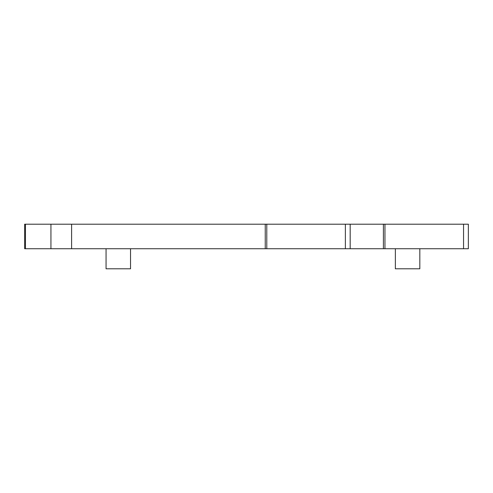 <?xml version="1.0" encoding="UTF-8"?>
<svg xmlns="http://www.w3.org/2000/svg" width="493" height="493" viewBox="0 0 493 493"><rect width="100%" height="100%" fill="white"/><g stroke="black" fill="none" stroke-linecap="round" stroke-linejoin="round"><path stroke-width="0.74" d="M25.463 224.204L468.35 224.204L468.35 248.731L24.65 248.731L24.65 224.204L25.463 224.204L25.463 248.731M350.178 224.204L350.178 248.731M395.355 248.731L395.355 268.796L419.826 268.796L419.826 248.731M106.057 248.731L106.057 268.796L130.534 268.796L130.534 248.731M384.959 224.204L384.959 248.731M383.406 224.204L383.406 248.731M463.549 224.204L463.549 248.731M345.377 224.204L345.377 248.731M266.787 224.204L266.787 248.731M265.24 224.204L265.24 248.731M71.608 224.204L71.608 248.731M50.939 224.204L50.939 248.731"/></g></svg>
